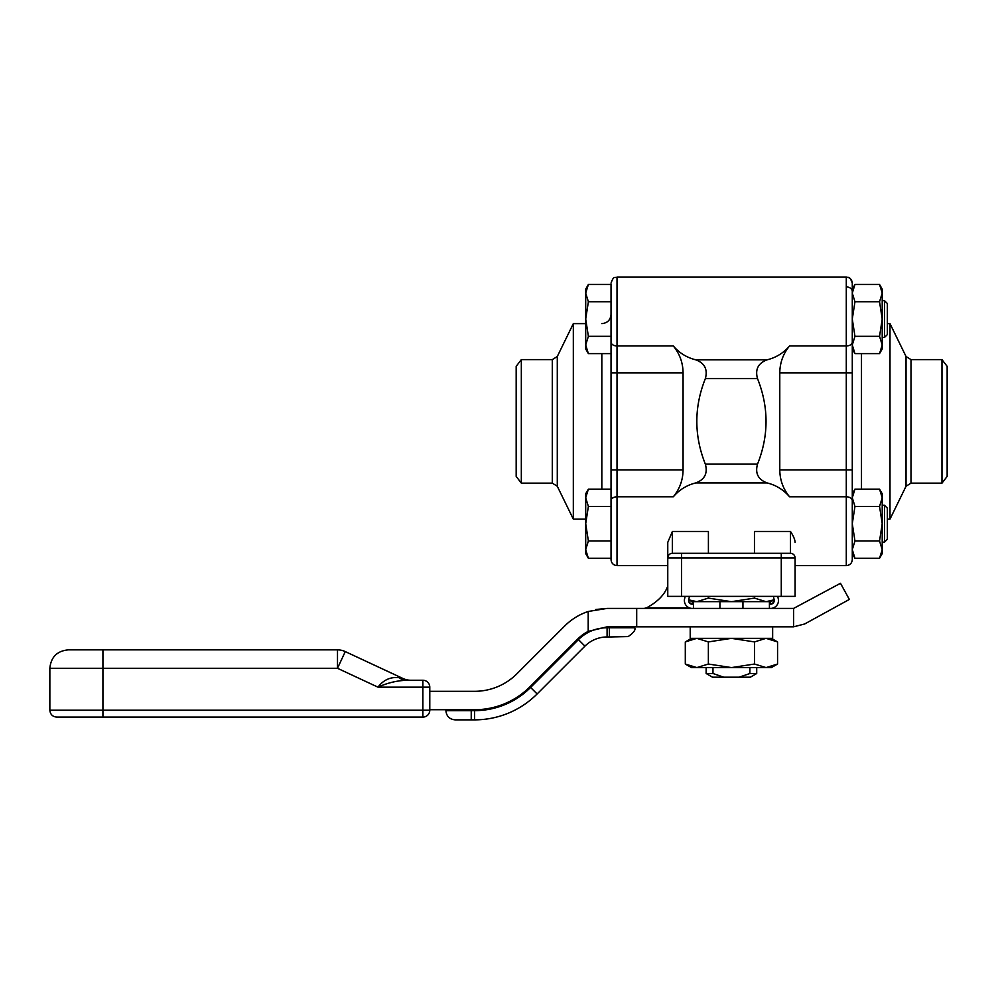 <?xml version="1.0" encoding="UTF-8"?>
<svg xmlns="http://www.w3.org/2000/svg" width="997" height="997" viewBox="0 0 997 997"><rect width="100%" height="100%" fill="white"/><g stroke="black" fill="none" stroke-linecap="round" stroke-linejoin="round"><path stroke-width="1.5" d="M773.373 596.38L774.158 599.671A3.689 3.689 0 0 1 770.569 604.207L770.569 601.665L731.324 601.665L708.369 598.1L696.878 601.665M731.324 601.665L692.279 601.665L692.279 604.207A3.689 3.689 0 0 1 688.703 599.671L689.475 596.38M688.628 600.032L692.279 601.665M770.569 601.665L774.22 600.032M429.782 691.307L429.782 710.188L429.782 687.17L429.782 691.307L474.597 691.307A59.87 59.87 0 0 0 516.932 673.773L564.751 625.954A59.87 59.87 0 0 1 588.205 611.473L588.205 631.388L607.086 626.839L793.6 626.839M399.074 677.698A18.42 14.531 -90 0 0 406.477 680.253L410.839 680.253A18.42 18.42 0 0 1 403.062 678.533L399.074 677.698C390.525 676.714 383.496 679.867 377.988 687.17C387.272 682.957 396.769 680.664 406.477 680.253C396.756 680.652 387.26 682.957 377.988 687.17L429.782 687.17A6.904 6.904 0 0 0 422.878 680.253L406.477 680.253L422.878 680.253L422.878 710.188L102.928 710.188L102.928 668.289L337.497 668.289L377.988 687.17M410.839 680.253L406.477 680.253M403.062 678.533L345.274 651.589L337.497 668.289L337.497 649.857A18.42 18.42 0 0 1 345.274 651.589L403.062 678.533M337.497 649.857L102.928 649.857L337.497 649.857A18.42 18.42 0 0 1 345.274 651.589M102.928 649.857L68.27 649.857C57.078 650.954 50.947 657.098 49.85 668.289L102.928 668.289L102.928 649.857M49.85 668.289L49.85 710.188L102.928 710.188L102.928 717.105L56.754 717.105L422.878 717.105A6.904 6.904 0 0 0 429.782 710.188A6.904 6.904 0 0 1 422.878 717.105L422.878 710.188L429.782 710.188M588.205 631.388A41.45 41.45 0 0 0 577.774 638.977L529.955 686.796A78.289 78.289 0 0 1 474.597 709.727L429.782 709.727M766.082 638.354L777.56 641.918L777.56 664.027L766.082 667.591L754.492 664.027L731.524 667.591L765.983 667.591M731.524 667.591L708.369 664.027L708.369 641.918L731.324 638.354M708.369 664.027L696.878 667.591L731.324 667.591M696.878 667.591L685.3 664.027L685.3 641.918L696.778 638.354M685.3 664.027L691.482 667.591L696.778 667.591M766.082 667.591L771.379 667.591L777.56 664.027M731.524 638.354L754.492 641.918L754.492 664.027M696.878 638.354L708.369 641.918M754.492 641.918L765.983 638.354M749.881 667.591L749.881 673.511L739.089 677.2L723.772 677.2L712.967 673.511L706.15 673.511L706.15 667.591M712.967 673.511L712.967 667.591M690.211 626.839L690.211 638.354L772.65 638.354L772.65 626.839M644.149 608.419L646.554 607.846C657.808 601.752 664.887 594.436 667.766 585.9M595.757 609.491L607.086 608.419L588.205 611.473M793.6 608.419L793.6 626.826L804.679 623.972L849.357 599.434L840.483 583.295L793.6 608.419L607.086 608.419M455.118 719.859L474.597 719.859A88.421 88.421 0 0 0 537.121 693.962L584.94 646.143A31.318 31.318 0 0 1 607.086 636.971L609.391 636.971L607.086 636.971L607.086 627.761A40.528 40.528 0 0 0 578.434 639.625L530.603 687.456A79.212 79.212 0 0 1 474.597 710.649L445.908 710.649C446.444 716.245 449.522 719.311 455.118 719.859M609.391 626.839L609.391 636.971L628.21 636.56C633.681 632.709 635.849 629.768 634.715 627.761L607.086 627.761M756.711 667.591L756.711 673.511L749.881 673.511M667.766 542.393L667.766 557.921L667.766 542.393L672.364 531.476L672.364 553.31L681.574 553.31L672.364 553.31A4.611 4.611 0 0 0 667.766 557.921L667.766 596.38L795.095 596.38L795.095 557.921A4.611 4.611 0 0 0 790.496 553.31L681.574 553.31L681.574 557.921L781.274 557.921L781.274 596.38M795.095 557.921L781.274 557.921L781.274 553.31L790.496 553.31L790.496 531.476C793.4 535.85 794.933 539.489 795.095 542.393M708.406 553.31L708.406 531.476L672.364 531.476M790.496 531.476L754.455 531.476L754.455 553.31M789.562 496.805C783.555 489.764 776.052 485.14 767.079 482.922C758.169 479.582 754.978 473.326 757.508 464.153C768.874 435.639 768.874 407.112 757.508 378.598C754.978 369.426 758.169 363.17 767.079 359.83C776.052 357.611 783.555 352.988 789.562 345.947C783.156 353.773 779.903 362.746 779.779 372.853L779.779 469.899C779.903 480.006 783.156 488.979 789.562 496.805L846.291 496.805A5.982 3.838 0 0 1 852.285 500.644L852.285 283.123L852.285 289.118L854.952 284.481L879.541 284.481L882.22 293.118L882.22 289.118L879.541 284.481M673.299 345.947C679.306 352.988 686.796 357.611 695.781 359.83C704.68 363.17 707.87 369.426 705.353 378.598C693.987 407.112 693.987 435.639 705.353 464.153C707.87 473.326 704.68 479.582 695.781 482.922C686.796 485.14 679.306 489.764 673.299 496.805C679.692 488.979 682.957 480.006 683.07 469.899L683.07 372.853C682.957 362.746 679.692 353.773 673.299 345.947L617.018 345.947L617.018 277.141L846.291 277.141L846.291 345.947A5.982 3.838 0 0 0 852.285 342.108M708.369 598.1L708.369 596.38M696.778 601.665L688.665 599.82M765.983 601.665L754.492 598.1L731.524 601.665M774.195 599.82L766.082 601.665M754.492 596.38L754.492 598.1M778.258 598.698L777.71 596.38L778.258 598.698A7.901 7.901 0 0 1 770.569 608.419M684.603 598.698L685.151 596.38L684.603 598.698A7.901 7.901 0 0 0 692.279 608.419M692.279 604.207L689.139 602.45L688.703 599.671M769.422 608.419L769.422 601.665M774.158 599.671L773.709 602.45L770.569 604.207M693.438 608.419L693.438 601.665M742.939 608.419L742.939 601.665M719.921 608.419L719.921 601.665M706.15 673.511L712.531 677.2L723.772 677.2M739.089 677.2L750.33 677.2L756.711 673.511M879.541 353.611L882.22 348.975L882.22 293.118L879.541 301.767L882.22 319.04L879.541 336.325L882.22 344.974L879.541 353.611L854.952 353.611L852.285 344.974L854.952 336.325L852.285 319.04L854.952 301.767L852.285 293.118L854.952 284.481L852.285 289.118L852.285 283.123C849.22 274.674 848.123 278.425 846.291 277.141C849.93 277.49 851.924 279.484 852.285 283.123M879.541 336.325L854.952 336.325M879.541 301.767L854.952 301.767M789.562 345.947L846.291 345.947L846.291 372.853L852.285 372.853L852.285 319.04M884.476 337.472L887.355 334.593L887.355 303.499L884.476 300.62L882.22 300.62L884.476 300.62L884.476 337.472L882.22 337.472M611.036 336.325L588.38 336.325L585.7 319.04L588.38 301.767L611.036 301.767L611.036 353.611L588.38 353.611L585.7 344.974L588.38 336.325M588.38 301.767L585.7 293.118L588.38 284.481L611.036 284.481L611.036 301.767M585.7 289.118L588.38 284.481L585.7 289.118L585.7 348.975L588.38 353.611M879.541 506.426L882.22 523.699L879.541 540.985L882.22 549.634L879.541 558.27L882.22 553.634L882.22 493.764L879.541 489.141L882.22 497.777L879.541 506.426L854.952 506.426L852.285 497.777L854.952 489.141L879.541 489.141M879.541 558.27L854.952 558.27L852.285 549.634L854.952 540.985L852.285 523.699L854.952 506.426M879.541 540.985L854.952 540.985M852.285 523.699L852.285 469.899L846.291 469.899L846.291 565.611C849.93 565.262 851.924 563.255 852.285 559.629L852.285 500.644M854.952 558.27L852.285 553.634L852.285 559.629L852.285 551.241M882.22 505.28L884.476 505.28L884.476 542.119L882.22 542.119M884.476 542.119L887.355 539.252L887.355 508.158L884.476 505.28M588.38 489.141L611.036 489.141L611.036 558.27L588.38 558.27L585.7 549.634L588.38 540.985L585.7 523.699L588.38 506.426L585.7 497.777L588.38 489.141L585.7 493.764L585.7 553.634L588.38 558.27L585.7 553.634M588.38 506.426L611.036 506.426M588.38 540.985L611.036 540.985M941.978 359.605L941.978 483.146L947.15 476.404L947.15 366.348L941.978 359.605L910.996 359.605L906.036 356.502L889.997 323.626L887.355 323.626M906.036 356.502L906.036 486.249L889.997 519.125L889.997 323.626M611.036 284.481L611.036 559.629C611.385 563.255 613.392 565.262 617.018 565.611L617.018 496.805L673.299 496.805M611.036 489.141L611.036 469.899L617.018 469.899L617.018 372.853L683.07 372.853M611.036 342.108A5.982 3.838 180 0 0 617.018 345.947L617.018 372.853L611.036 372.853L611.036 353.611M521.331 421.37L521.331 359.605L516.172 366.348L516.172 476.404L521.331 483.146L521.331 421.37M557.286 356.502L552.313 359.605L552.313 483.146L557.286 486.249L557.286 356.502L573.325 323.626L573.325 519.125L585.7 519.125M429.782 687.17A6.904 6.904 0 0 0 422.878 680.253M646.554 607.846L689.338 607.846M636.697 626.839L636.697 608.419M471.232 719.859L471.232 709.727M474.597 719.859L474.597 710.649M537.121 693.962L530.603 687.456M584.94 646.143L578.434 639.625M681.574 596.38L681.574 557.921L667.766 557.921M757.508 378.598L705.353 378.598M767.079 359.83L695.781 359.83M757.508 464.153L705.353 464.153M695.781 482.922L767.079 482.922M611.036 500.644A5.982 3.838 180 0 1 617.018 496.805L617.018 469.899L683.07 469.899M910.996 359.605L910.996 483.146L941.978 483.146M861.495 489.141L861.495 353.611M846.291 286.912A5.982 4.586 0 0 1 852.285 291.498M779.779 372.853L846.291 372.853L846.291 469.899L779.779 469.899M601.827 353.611L601.827 489.141M49.85 710.188C50.261 714.388 52.567 716.693 56.754 717.105M691.482 638.354L685.3 641.918M771.379 638.354L777.56 641.918M445.908 709.727L445.908 710.649M634.715 627.761L634.715 626.839M852.285 348.975L854.952 353.611M887.355 303.499L884.476 300.62M852.285 493.764L854.952 489.141M906.036 486.249L910.996 483.146M889.997 519.125L887.355 519.125M795.095 565.611L846.291 565.611C849.93 565.262 851.924 563.255 852.285 559.629M617.018 277.141C615.199 278.288 613.828 274.985 611.036 283.123C613.828 274.985 615.199 278.288 617.018 277.141L846.291 277.141M617.018 565.611L667.766 565.611M552.313 359.605L521.331 359.605M552.313 483.146L521.331 483.146M557.286 486.249L573.325 519.125M573.325 323.626L585.7 323.626M601.827 323.626C607.422 323.078 610.488 320.012 611.036 314.416"/></g></svg>
